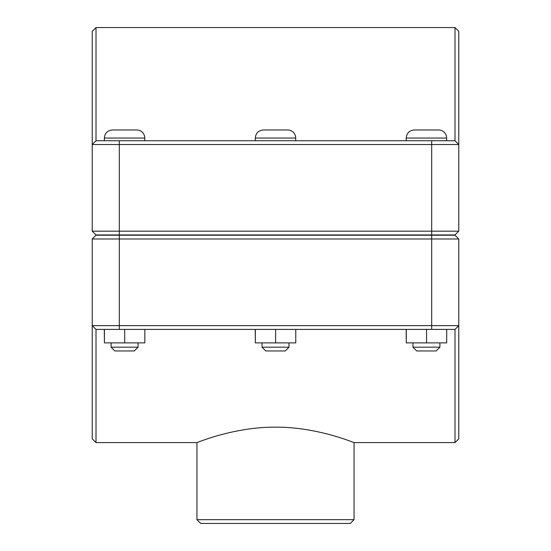 <?xml version="1.0" encoding="UTF-8"?>
<svg xmlns="http://www.w3.org/2000/svg" width="551" height="551" viewBox="0 0 551 551"><rect width="100%" height="100%" fill="white"/><g stroke="black" fill="none" stroke-linecap="round" stroke-linejoin="round"><path stroke-width="0.83" d="M96.005 442.598L96.005 329.402L92.231 325.627L92.231 438.823L96.005 442.598L196.941 442.598L196.941 519.676L354.059 519.676L350.284 523.45L200.716 523.45L196.941 519.676M96.005 329.402L454.995 329.402L454.995 442.598L354.059 442.598L354.059 519.676M275.5 427.149C317.782 426.922 354.865 443.142 354.059 442.598C354.865 443.142 317.782 426.922 275.5 427.149C233.218 426.922 196.135 443.142 196.941 442.598C196.135 443.142 233.218 426.922 275.5 427.149M439.905 347.192L436.13 350.966L416.721 350.966L412.954 347.192L439.905 347.192L439.905 342.88M446.703 329.402L446.703 342.88L426.55 342.88L426.55 329.402M406.273 329.402L406.273 342.88L426.55 342.88M406.149 329.402L406.273 342.88M426.426 129.967L438.555 129.967A8.086 8.086 0 0 1 446.641 138.046L406.211 138.046C406.693 133.135 409.386 130.442 414.297 129.967L426.426 129.967M288.979 347.192L285.204 350.966L265.796 350.966L262.021 347.192L288.979 347.192L288.979 342.88M295.777 329.402L295.777 342.88L275.624 342.88L275.624 329.402M255.347 329.402L255.347 342.88L275.624 342.88M255.223 329.402L255.347 342.88M275.5 129.967L287.629 129.967A8.086 8.086 0 0 1 295.715 138.046L255.285 138.046C255.767 133.142 258.46 130.442 263.371 129.967L275.5 129.967M138.046 347.192L134.279 350.966L114.87 350.966L111.095 347.192L138.046 347.192L138.046 342.88M144.851 329.402L144.851 342.88L124.698 342.88L124.698 329.402M104.421 329.402L104.421 342.88L124.698 342.88M104.297 329.402L104.421 342.88M124.574 129.967L136.703 129.967A8.086 8.086 0 0 1 144.789 138.046L104.359 138.046C104.842 133.135 107.535 130.442 112.445 129.967L124.574 129.967M119.319 234.94L96.005 234.94L92.231 231.165L119.319 231.165L119.319 144.52L458.769 144.52L458.769 31.324L454.995 27.55L454.995 140.746L458.769 144.52L458.769 231.165L119.319 231.165L119.319 234.94L454.995 234.94L458.769 231.165M454.995 140.746L96.005 140.746L96.005 27.55L92.231 31.324L92.231 231.165M96.005 140.746L92.231 144.52L119.319 144.52L119.319 140.746M431.681 235.208L454.995 235.208L458.769 238.982L431.681 238.982L431.681 325.627L92.231 325.627L92.231 238.982L431.681 238.982L431.681 235.208L96.005 235.208L92.231 238.982M454.995 442.598L458.769 438.823L458.769 238.982M454.995 329.402L458.769 325.627L431.681 325.627L431.681 329.402M431.681 234.94L431.681 140.746M119.319 235.208L119.319 329.402M446.641 140.746L446.641 138.046M406.211 140.746L406.211 138.046M412.954 347.192L412.954 342.88M295.715 140.746L295.715 138.046M255.285 140.746L255.285 138.046M262.021 347.192L262.021 342.88M144.789 140.746L144.789 138.046M104.359 140.746L104.359 138.046M111.095 347.192L111.095 342.88M96.005 27.55L454.995 27.55"/></g></svg>

